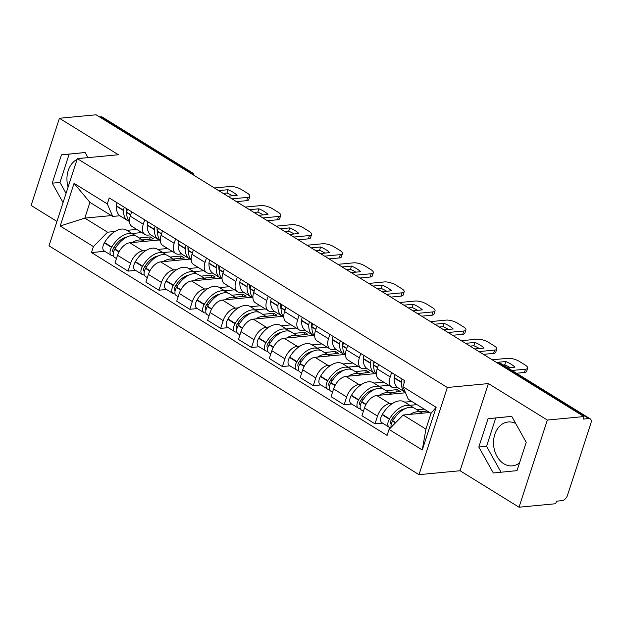 <?xml version="1.0" encoding="UTF-8"?>
<svg xmlns="http://www.w3.org/2000/svg" width="622" height="622" viewBox="0 0 622 622"><rect width="100%" height="100%" fill="white"/><g stroke="black" fill="none" stroke-linecap="round" stroke-linejoin="round"><path stroke-width="0.93" d="M68.101 187.043A22.042 16.67 84.6 0 1 77.074 159.434M79.974 158.4A22.042 16.67 84.6 0 1 81.575 158.143A22.042 16.67 84.6 0 1 83.192 158.097M519.541 462.846A22.042 16.67 84.6 0 1 512.341 465.87A22.042 16.67 84.6 0 1 503.812 463.748A22.042 16.67 84.6 0 1 493.681 439.808A22.042 16.67 84.6 0 1 508.158 421.988A22.042 16.67 84.6 0 1 515.747 423.566M519.028 507.218L547.352 420.052L583.988 416.561L96.06 114.782L59.424 118.273L118.382 154.738L77.33 158.657L49.006 245.822L419.01 474.664L460.062 470.745L519.028 507.218L555.664 503.727L556.488 501.184L562.202 500.64A5.652 3.211 121.7 0 0 567.536 495.205L590.9 423.287A5.652 3.211 121.7 0 0 590.192 418.831A5.652 3.211 121.7 0 0 588.871 418.559L499.241 363.124A5.652 4.276 -95.4 0 0 497.048 362.579L496.753 362.603M59.424 118.273L31.1 205.439L56.936 221.416M547.352 420.052L488.387 383.58L447.327 387.49L77.33 158.657M583.988 416.561L583.164 419.104L588.871 418.559M99.512 116.92L100.943 116.78A5.652 3.211 -58.3 0 1 102.265 117.06L191.895 172.496A5.652 3.211 121.7 0 0 190.573 172.216L100.943 116.78M159.108 239.991L129.788 242.782A13 7.378 121.7 0 0 117.519 255.284L115 263.028L128.062 271.106L130.581 263.355A13 7.378 -58.3 0 1 142.85 250.86L145.859 250.573M143.293 224.223L130.239 216.145A13 7.378 121.7 0 0 131.872 226.392L144.926 234.471A13 7.378 -58.3 0 1 143.293 224.223L144.716 219.861M130.239 216.145L131.654 211.783M135.619 270.391L128.062 271.106M150.757 234.836L147.966 235.108A13 7.378 -58.3 0 1 144.926 234.471M157.778 249.438L167.613 248.505M189.974 259.079L160.655 261.878A13 7.378 121.7 0 0 148.386 274.372L145.867 282.124L158.929 290.202L161.448 282.45A13 7.378 -58.3 0 1 173.717 269.948L176.726 269.668M162.521 230.879L161.106 235.233A13 7.378 121.7 0 0 162.739 245.488L175.793 253.558A13 7.378 -58.3 0 1 174.16 243.311L175.583 238.957M166.486 289.479L158.929 290.202M181.624 253.931L178.833 254.196A13 7.378 -58.3 0 1 175.793 253.558M188.645 268.525L198.48 267.592M220.841 278.174L191.522 280.965A13 7.378 121.7 0 0 179.253 293.46L176.734 301.211L189.796 309.289L192.315 301.538A13 7.378 -58.3 0 1 204.584 289.043L207.593 288.756M193.388 249.966L191.973 254.328A13 7.378 121.7 0 0 193.605 264.575L206.66 272.654A13 7.378 -58.3 0 1 205.027 262.406L206.45 258.044M197.353 308.566L189.796 309.289M212.491 273.019L209.7 273.283A13 7.378 -58.3 0 1 206.66 272.654M219.512 287.621L229.347 286.68M251.708 297.262L222.388 300.053A13 7.378 121.7 0 0 210.119 312.555L207.6 320.307L220.662 328.377L223.181 320.625A13 7.378 -58.3 0 1 235.45 308.131L238.459 307.843M224.254 269.054L222.839 273.416A13 7.378 121.7 0 0 224.472 283.663L237.526 291.741A13 7.378 -58.3 0 1 235.893 281.494L237.309 277.132M228.22 327.662L220.662 328.377M243.357 292.107L240.566 292.379A13 7.378 -58.3 0 1 237.526 291.741M250.378 306.708L260.214 305.775M282.575 316.349L253.255 319.148A13 7.378 121.7 0 0 240.986 331.643L238.467 339.394L251.529 347.473L254.048 339.721A13 7.378 -58.3 0 1 266.317 327.226L269.326 326.939M255.121 288.149L253.706 292.503A13 7.378 121.7 0 0 255.331 302.758L268.393 310.829A13 7.378 -58.3 0 1 266.76 300.582L268.175 296.227M259.086 346.749L251.529 347.473M274.224 311.202L271.433 311.466A13 7.378 -58.3 0 1 268.393 310.829M281.245 325.804L291.08 324.863M313.441 335.445L284.122 338.236A13 7.378 121.7 0 0 271.853 350.73L269.334 358.482L282.396 366.56L284.915 358.808A13 7.378 -58.3 0 1 297.184 346.314L300.193 346.026M285.988 307.237L284.573 311.599A13 7.378 121.7 0 0 286.198 321.846L299.26 329.924A13 7.378 -58.3 0 1 297.627 319.677L299.042 315.315M289.953 365.837L282.396 366.56M305.091 330.29L302.3 330.554A13 7.378 -58.3 0 1 299.26 329.924M312.112 344.891L321.947 343.95M344.308 354.532L314.989 357.323A13 7.378 121.7 0 0 302.72 369.826L300.201 377.577L313.263 385.648L315.782 377.904A13 7.378 -58.3 0 1 328.051 365.402L331.06 365.114M316.855 326.332L315.44 330.686A13 7.378 121.7 0 0 317.065 340.934L330.127 349.012A13 7.378 -58.3 0 1 328.494 338.765L329.909 334.403M320.82 384.932L313.263 385.648M335.958 349.385L333.167 349.65A13 7.378 -58.3 0 1 330.127 349.012M342.979 363.979L352.814 363.046M375.167 373.628L345.855 376.419A13 7.378 121.7 0 0 333.586 388.913L331.067 396.665L344.129 404.743L346.648 396.991A13 7.378 -58.3 0 1 358.91 384.497L361.926 384.209M347.721 345.42L346.306 349.782A13 7.378 121.7 0 0 347.931 360.029L360.993 368.107A13 7.378 -58.3 0 1 359.361 357.852L360.776 353.498M351.687 404.02L344.129 404.743M366.825 368.473L364.033 368.737A13 7.378 -58.3 0 1 360.993 368.107M373.845 383.074L383.681 382.133M405.497 392.77L376.722 395.506A13 7.378 121.7 0 0 364.453 408.001L361.934 415.753L374.996 423.831L377.515 416.079A13 7.378 -58.3 0 1 389.776 403.585L392.793 403.297M378.588 364.508L377.173 368.869A13 7.378 121.7 0 0 378.798 379.117L391.86 387.195A13 7.378 -58.3 0 1 390.227 376.948L391.642 372.586M382.553 423.115L374.996 423.831M397.691 387.56L394.9 387.825A13 7.378 -58.3 0 1 391.86 387.195M404.712 402.162L411.873 401.478M111.322 215.593L84.81 218.12L107.559 232.193L114.992 231.485M126.911 230.35L136.747 229.409M119.89 215.748L112.683 216.433L89.926 202.36L84.81 218.12L60.186 226.027L74.057 183.334L107.303 203.899L112.683 216.433M429.678 412.495L403.165 415.022L425.922 429.094L431.038 413.335L408.289 399.262L402.908 386.721L404.844 380.75L109.239 197.92L107.303 203.899M402.908 386.721L436.146 407.286L422.276 449.978L389.038 429.421L403.165 415.022M107.559 232.193L93.432 246.592L91.488 252.563L387.094 435.392L389.038 429.421M93.432 246.592L60.186 226.027M419.01 474.664L447.327 387.49M87.99 157.638L85.128 152.507L61.438 154.855L52.232 183.171L63.063 202.57M460.062 470.745L488.387 383.58M526.212 442.32L511.719 416.351L488.029 418.699L478.823 447.016L493.316 472.984L517.014 470.636L526.212 442.32M104.753 251.296L91.488 252.563M74.057 183.334L89.926 202.36M425.922 429.094L422.276 449.978M431.038 413.335L436.146 407.286M85.144 152.538L69.166 154.124L59.969 182.44L66.056 193.349M59.969 182.44L52.232 183.171M69.166 154.124L61.438 154.855M511.735 416.375L495.757 417.961L486.559 446.277L501.037 472.215M486.559 446.277L478.823 447.016M495.757 417.961L488.029 418.699M126.748 213.626A17.805 10.107 -58.3 0 1 126.219 209.186L126.227 208.852A3.46 1.967 -58.3 0 1 126.266 208.456M129.438 221.432A21.475 12.191 -58.3 0 1 126.764 212.561L126.779 212.234A7.137 4.051 -58.3 0 1 127.479 209.202M124.307 207.243A7.137 4.051 121.7 0 0 123.607 210.275L123.599 210.609A21.475 12.191 121.7 0 0 127.619 220.561A21.475 12.191 121.7 0 0 129.337 221.323M127.619 220.561L120.396 216.091A21.475 12.191 -58.3 0 1 116.376 206.139L116.392 205.812A7.137 4.051 -58.3 0 1 117.091 202.78M135.231 235.792A21.475 12.191 121.7 0 0 133.784 234.595A21.475 12.191 121.7 0 0 111.758 247.035L111.556 247.377A7.137 4.051 121.7 0 0 111.361 255.385A7.137 4.051 121.7 0 0 113.033 255.735L113.367 255.704M111.361 255.385L104.138 250.923A7.137 4.051 -58.3 0 1 104.333 242.914L104.543 242.564A21.475 12.191 -58.3 0 1 126.561 230.132L133.784 234.595M116.462 258.542L114.526 257.345A7.137 4.051 -58.3 0 1 114.72 249.336L114.93 248.987A21.475 12.191 -58.3 0 1 136.949 236.554L144.172 241.025A21.475 12.191 -58.3 0 1 144.677 241.367M113.453 252.345A3.46 1.967 -58.3 0 1 113.297 252.26A3.46 1.967 -58.3 0 1 113.391 248.38L113.593 248.03A17.805 10.107 -58.3 0 1 127.191 236.912M232.014 198.869L247.727 197.368A8.475 2.76 18 0 0 249.857 196.319A8.475 2.76 18 0 0 247.315 193.17L241.577 189.624A8.475 2.76 -162 0 0 230.117 186.476L214.403 187.976M227.761 196.233L237.137 195.339A17.525 5.707 18 0 0 228.033 189.71L218.656 190.604M142.399 239.929L153.494 238.871L150.322 236.912L139.235 237.969M132.012 233.507L141.847 232.566M132.33 242.541A21.475 12.191 -58.3 0 1 144.172 241.025M114.051 247.284L116.135 247.082M236.5 201.645L246.654 200.673A8.475 2.76 18 0 0 248.784 199.623L249.857 196.319M232.395 195.798A17.525 5.707 18 0 0 226.96 193.014L223.142 193.38M150.322 236.912L149.568 239.245M226.96 193.014L228.033 189.71M157.615 232.714A17.805 10.107 -58.3 0 1 157.086 228.274L157.094 227.947A3.46 1.967 -58.3 0 1 157.133 227.543M160.305 240.527A21.475 12.191 -58.3 0 1 157.63 231.656L157.646 231.322A7.137 4.051 -58.3 0 1 158.346 228.29M155.173 226.338A7.137 4.051 121.7 0 0 154.474 229.37L154.466 229.697A21.475 12.191 121.7 0 0 158.486 239.649A21.475 12.191 121.7 0 0 160.196 240.411M158.486 239.649L151.263 235.186A21.475 12.191 -58.3 0 1 147.243 225.234L147.258 224.9A7.137 4.051 -58.3 0 1 147.958 221.867M166.097 254.88A21.475 12.191 121.7 0 0 164.651 253.69A21.475 12.191 121.7 0 0 142.625 266.123L142.422 266.473A7.137 4.051 121.7 0 0 142.228 274.481A7.137 4.051 121.7 0 0 143.9 274.823L144.234 274.792M142.228 274.481L135.005 270.01A7.137 4.051 -58.3 0 1 135.199 262.002L135.409 261.652A21.475 12.191 -58.3 0 1 157.428 249.22L164.651 253.69M147.328 277.63L145.392 276.432A7.137 4.051 -58.3 0 1 145.587 268.432L145.797 268.082A21.475 12.191 -58.3 0 1 167.816 255.65L175.039 260.113A21.475 12.191 -58.3 0 1 175.544 260.455M144.32 271.433A3.46 1.967 -58.3 0 1 144.164 271.355A3.46 1.967 -58.3 0 1 144.257 267.468L144.459 267.118A17.805 10.107 -58.3 0 1 158.058 256.007M262.881 217.957L278.594 216.464A8.475 2.76 18 0 0 280.724 215.406A8.475 2.76 18 0 0 278.182 212.265L272.444 208.712A8.475 2.76 -162 0 0 260.983 205.571L245.27 207.064M258.62 215.329L268.004 214.435A17.525 5.707 18 0 0 258.9 208.805L249.523 209.7M173.266 259.016L184.361 257.959L181.189 256.007L170.101 257.057M162.878 252.594L172.714 251.653M163.197 261.629A21.475 12.191 -58.3 0 1 175.039 260.113M144.918 266.372L147.002 266.169M267.367 220.732L277.521 219.76A8.475 2.76 18 0 0 279.651 218.711L280.724 215.406M263.262 214.885A17.525 5.707 18 0 0 257.827 212.11L254.009 212.475M181.189 256.007L180.434 258.332M257.827 212.11L258.9 208.805M188.482 251.809A17.805 10.107 -58.3 0 1 187.953 247.362L187.961 247.035A3.46 1.967 -58.3 0 1 188 246.639M191.172 259.615A21.475 12.191 -58.3 0 1 188.497 250.744L188.513 250.417A7.137 4.051 -58.3 0 1 189.212 247.385M186.04 245.426A7.137 4.051 121.7 0 0 185.34 248.458L185.333 248.784A21.475 12.191 121.7 0 0 189.352 258.736A21.475 12.191 121.7 0 0 191.063 259.506M189.352 258.736L182.129 254.274A21.475 12.191 -58.3 0 1 178.11 244.322L178.117 243.987A7.137 4.051 -58.3 0 1 178.817 240.955M196.964 273.975A21.475 12.191 121.7 0 0 195.518 272.778A21.475 12.191 121.7 0 0 173.491 285.21L173.289 285.56A7.137 4.051 121.7 0 0 173.095 293.568A7.137 4.051 121.7 0 0 174.766 293.918L175.101 293.887M173.095 293.568L165.872 289.098A7.137 4.051 -58.3 0 1 166.066 281.097L166.276 280.747A21.475 12.191 -58.3 0 1 188.295 268.315L195.518 272.778M178.195 296.725L176.259 295.528A7.137 4.051 -58.3 0 1 176.454 287.519L176.664 287.17A21.475 12.191 -58.3 0 1 198.682 274.737L205.905 279.2A21.475 12.191 -58.3 0 1 206.403 279.55M175.186 290.521A3.46 1.967 -58.3 0 1 175.031 290.443A3.46 1.967 -58.3 0 1 175.124 286.555L175.326 286.213A17.805 10.107 -58.3 0 1 188.925 275.095M293.747 237.052L309.461 235.551A8.475 2.76 18 0 0 311.591 234.502A8.475 2.76 18 0 0 309.048 231.353L303.311 227.808A8.475 2.76 -162 0 0 291.85 224.659L276.137 226.159M289.487 234.416L298.871 233.522A17.525 5.707 18 0 0 289.766 227.893L280.39 228.787M204.133 278.112L215.22 277.054L212.055 275.095L200.968 276.152M193.745 271.682L203.581 270.749M194.064 280.724A21.475 12.191 -58.3 0 1 205.905 279.2M175.785 285.459L177.869 285.265M298.226 239.82L308.388 238.856A8.475 2.76 18 0 0 310.518 237.806L311.591 234.502M294.12 233.973A17.525 5.707 18 0 0 288.694 231.197L284.876 231.563M212.055 275.095L211.301 277.428M288.694 231.197L289.766 227.893M219.348 270.897A17.805 10.107 -58.3 0 1 218.82 266.457L218.827 266.123A3.46 1.967 -58.3 0 1 218.866 265.726M222.038 278.71A21.475 12.191 -58.3 0 1 219.364 269.839L219.372 269.505A7.137 4.051 -58.3 0 1 220.071 266.473M216.907 264.513A7.137 4.051 121.7 0 0 216.207 267.546L216.199 267.88A21.475 12.191 121.7 0 0 220.219 277.832A21.475 12.191 121.7 0 0 221.93 278.594M220.219 277.832L212.996 273.361A21.475 12.191 -58.3 0 1 208.976 263.409L208.984 263.083A7.137 4.051 -58.3 0 1 209.684 260.05M227.831 293.063A21.475 12.191 121.7 0 0 226.377 291.866A21.475 12.191 121.7 0 0 204.358 304.306L204.156 304.648A7.137 4.051 121.7 0 0 203.962 312.656A7.137 4.051 121.7 0 0 205.633 313.006L205.968 312.975M203.962 312.656L196.739 308.193A7.137 4.051 -58.3 0 1 196.933 300.185L197.143 299.835A21.475 12.191 -58.3 0 1 219.162 287.403L226.377 291.866M209.062 315.813L207.126 314.615A7.137 4.051 -58.3 0 1 207.32 306.607L207.53 306.257A21.475 12.191 -58.3 0 1 229.549 293.825L236.772 298.296A21.475 12.191 -58.3 0 1 237.27 298.638M206.053 309.616A3.46 1.967 -58.3 0 1 205.898 309.531A3.46 1.967 -58.3 0 1 205.991 305.651L206.193 305.301A17.805 10.107 -58.3 0 1 219.791 294.183M324.614 256.14L340.327 254.639A8.475 2.76 18 0 0 342.458 253.589A8.475 2.76 18 0 0 339.915 250.441L334.177 246.895A8.475 2.76 -162 0 0 322.717 243.746L307.004 245.247M320.353 253.504L329.738 252.618A17.525 5.707 18 0 0 320.633 246.988L311.257 247.875M234.999 297.199L246.087 296.142L242.922 294.183L231.835 295.24M224.612 290.777L234.447 289.836M224.931 299.812A21.475 12.191 -58.3 0 1 236.772 298.296M206.652 304.555L208.735 304.352M329.092 258.915L339.254 257.943A8.475 2.76 18 0 0 341.377 256.894L342.458 253.589M324.987 253.068A17.525 5.707 18 0 0 319.56 250.285L315.743 250.65M242.922 294.183L242.168 296.515M319.56 250.285L320.633 246.988M250.215 289.992A17.805 10.107 -58.3 0 1 249.686 285.545L249.694 285.218A3.46 1.967 -58.3 0 1 249.733 284.822M252.905 297.798A21.475 12.191 -58.3 0 1 250.231 288.927L250.238 288.592A7.137 4.051 -58.3 0 1 250.938 285.56M247.774 283.609A7.137 4.051 121.7 0 0 247.074 286.641L247.066 286.967A21.475 12.191 121.7 0 0 251.086 296.919A21.475 12.191 121.7 0 0 252.796 297.689M251.086 296.919L243.863 292.457A21.475 12.191 -58.3 0 1 239.843 282.505L239.851 282.17A7.137 4.051 -58.3 0 1 240.551 279.138M258.698 312.151A21.475 12.191 121.7 0 0 257.244 310.961A21.475 12.191 121.7 0 0 235.225 323.393L235.023 323.743A7.137 4.051 121.7 0 0 234.828 331.751A7.137 4.051 121.7 0 0 236.5 332.094L236.834 332.062M234.828 331.751L227.605 327.281A7.137 4.051 -58.3 0 1 227.8 319.273L228.002 318.923A21.475 12.191 -58.3 0 1 250.028 306.49L257.244 310.961M239.929 334.9L237.993 333.703A7.137 4.051 -58.3 0 1 238.187 325.703L238.397 325.353A21.475 12.191 -58.3 0 1 260.416 312.92L267.631 317.383A21.475 12.191 -58.3 0 1 268.136 317.725M236.92 328.704A3.46 1.967 -58.3 0 1 236.764 328.626A3.46 1.967 -58.3 0 1 236.858 324.738L237.06 324.389A17.805 10.107 -58.3 0 1 250.658 313.278M355.473 275.227L371.194 273.734A8.475 2.76 18 0 0 373.324 272.677A8.475 2.76 18 0 0 370.782 269.536L365.044 265.983A8.475 2.76 -162 0 0 353.584 262.842L337.87 264.334M351.22 272.599L360.604 271.705A17.525 5.707 18 0 0 351.5 266.076L342.123 266.97M265.866 316.287L276.953 315.23L273.789 313.278L262.702 314.335M255.479 309.865L265.314 308.932M255.797 318.907A21.475 12.191 -58.3 0 1 267.631 317.383M237.518 323.642L239.602 323.448M359.959 278.003L370.121 277.039A8.475 2.76 18 0 0 372.244 275.981L373.324 272.677M355.854 272.156A17.525 5.707 18 0 0 350.427 269.38L346.609 269.746M273.789 313.278L273.035 315.611M350.427 269.38L351.5 266.076M281.082 309.08A17.805 10.107 -58.3 0 1 280.553 304.64L280.561 304.306A3.46 1.967 -58.3 0 1 280.6 303.909M283.772 316.886A21.475 12.191 -58.3 0 1 281.097 308.014L281.105 307.688A7.137 4.051 -58.3 0 1 281.805 304.656M278.64 302.696A7.137 4.051 121.7 0 0 277.941 305.729L277.933 306.055A21.475 12.191 121.7 0 0 281.953 316.015A21.475 12.191 121.7 0 0 283.663 316.777M281.953 316.015L274.73 311.544A21.475 12.191 -58.3 0 1 270.71 301.592L270.718 301.258A7.137 4.051 -58.3 0 1 271.417 298.233M289.564 331.246A21.475 12.191 121.7 0 0 288.11 330.049A21.475 12.191 121.7 0 0 266.092 342.481L265.889 342.831A7.137 4.051 121.7 0 0 265.695 350.839A7.137 4.051 121.7 0 0 267.367 351.189L267.701 351.158M265.695 350.839L258.472 346.368A7.137 4.051 -58.3 0 1 258.666 338.368L258.869 338.018A21.475 12.191 -58.3 0 1 280.895 325.586L288.11 330.049M270.795 353.996L268.86 352.798A7.137 4.051 -58.3 0 1 269.054 344.79L269.256 344.44A21.475 12.191 -58.3 0 1 291.283 332.008L298.498 336.471A21.475 12.191 -58.3 0 1 299.003 336.821M267.787 347.791A3.46 1.967 -58.3 0 1 267.631 347.714A3.46 1.967 -58.3 0 1 267.724 343.834L267.927 343.484A17.805 10.107 -58.3 0 1 281.525 332.366M386.34 294.323L402.061 292.822A8.475 2.76 18 0 0 404.183 291.772A8.475 2.76 18 0 0 401.649 288.624L395.911 285.078A8.475 2.76 -162 0 0 384.45 281.929L368.737 283.43M382.087 291.687L391.471 290.793A17.525 5.707 18 0 0 382.367 285.164L372.99 286.058M296.733 335.382L307.82 334.325L304.656 332.366L293.568 333.423M286.345 328.952L296.181 328.019M286.664 337.995A21.475 12.191 -58.3 0 1 298.498 336.471M268.385 342.73L270.469 342.535M390.826 297.091L400.988 296.126A8.475 2.76 18 0 0 403.11 295.077L404.183 291.772M386.721 291.244A17.525 5.707 18 0 0 381.294 288.468L377.476 288.833M304.656 332.366L303.901 334.698M381.294 288.468L382.367 285.164M311.949 328.167A17.805 10.107 -58.3 0 1 311.412 323.728L311.428 323.393A3.46 1.967 -58.3 0 1 311.466 322.997M314.639 335.981A21.475 12.191 -58.3 0 1 311.964 327.11L311.972 326.775A7.137 4.051 -58.3 0 1 312.672 323.743M309.507 321.784A7.137 4.051 121.7 0 0 308.807 324.816L308.792 325.15A21.475 12.191 121.7 0 0 312.819 335.102A21.475 12.191 121.7 0 0 314.53 335.864M312.819 335.102L305.596 330.632A21.475 12.191 -58.3 0 1 301.577 320.68L301.584 320.353A7.137 4.051 -58.3 0 1 302.284 317.321M320.431 350.334A21.475 12.191 121.7 0 0 318.977 349.144A21.475 12.191 121.7 0 0 296.958 361.576L296.756 361.926A7.137 4.051 121.7 0 0 296.562 369.927A7.137 4.051 121.7 0 0 298.233 370.277L298.568 370.245M296.562 369.927L289.339 365.464A7.137 4.051 -58.3 0 1 289.533 357.456L289.735 357.106A21.475 12.191 -58.3 0 1 311.754 344.674L318.977 349.144M301.662 373.083L299.726 371.886A7.137 4.051 -58.3 0 1 299.921 363.878L300.123 363.536A21.475 12.191 -58.3 0 1 322.149 351.096L329.365 355.566A21.475 12.191 -58.3 0 1 329.87 355.908M298.653 366.887A3.46 1.967 -58.3 0 1 298.498 366.801A3.46 1.967 -58.3 0 1 298.583 362.921L298.793 362.572A17.805 10.107 -58.3 0 1 312.392 351.461M417.207 313.41L432.928 311.91A8.475 2.76 18 0 0 435.05 310.86A8.475 2.76 18 0 0 432.515 307.719L426.778 304.166A8.475 2.76 -162 0 0 415.317 301.025L399.604 302.517M412.954 310.782L422.338 309.888A17.525 5.707 18 0 0 413.233 304.259L403.857 305.153M327.6 354.47L338.687 353.413L335.522 351.453L324.435 352.511M317.212 348.048L327.048 347.107M317.531 357.082A21.475 12.191 -58.3 0 1 329.365 355.566M299.252 361.825L301.336 361.623M421.693 316.186L431.855 315.214A8.475 2.76 18 0 0 433.977 314.164L435.05 310.86M417.587 310.339A17.525 5.707 18 0 0 412.161 307.563L408.343 307.921M335.522 351.453L334.768 353.786M412.161 307.563L413.233 304.259M342.815 347.263A17.805 10.107 -58.3 0 1 342.279 342.815L342.294 342.489A3.46 1.967 -58.3 0 1 342.333 342.092M345.505 355.069A21.475 12.191 -58.3 0 1 342.831 346.197L342.839 345.871A7.137 4.051 -58.3 0 1 343.538 342.839M340.374 340.879A7.137 4.051 121.7 0 0 339.674 343.912L339.659 344.238A21.475 12.191 121.7 0 0 343.686 354.19A21.475 12.191 121.7 0 0 345.397 354.96M343.686 354.19L336.463 349.727A21.475 12.191 -58.3 0 1 332.443 339.775L332.451 339.441A7.137 4.051 -58.3 0 1 333.151 336.409M351.298 369.421A21.475 12.191 121.7 0 0 349.844 368.232A21.475 12.191 121.7 0 0 327.825 380.664L327.623 381.014A7.137 4.051 121.7 0 0 327.429 389.022A7.137 4.051 121.7 0 0 329.1 389.364L329.435 389.333M327.429 389.022L320.206 384.551A7.137 4.051 -58.3 0 1 320.4 376.543L320.602 376.201A21.475 12.191 -58.3 0 1 342.621 363.761L349.844 368.232M332.529 392.171L330.593 390.981A7.137 4.051 -58.3 0 1 330.787 382.973L330.99 382.623A21.475 12.191 -58.3 0 1 353.008 370.191L360.231 374.654A21.475 12.191 -58.3 0 1 360.737 374.996M329.52 385.974A3.46 1.967 -58.3 0 1 329.365 385.897A3.46 1.967 -58.3 0 1 329.45 382.009L329.66 381.659A17.805 10.107 -58.3 0 1 343.258 370.549M448.073 332.498L463.794 331.005A8.475 2.76 18 0 0 465.917 329.955A8.475 2.76 18 0 0 463.382 326.807L457.644 323.253A8.475 2.76 -162 0 0 446.184 320.112L430.463 321.613M443.82 329.87L453.197 328.976A17.525 5.707 18 0 0 444.1 323.347L434.724 324.241M358.466 373.558L369.554 372.508L366.389 370.549L355.302 371.606M348.079 367.135L357.914 366.202M348.398 376.178A21.475 12.191 -58.3 0 1 360.231 374.654M330.119 380.913L332.202 380.718M452.559 335.274L462.721 334.309A8.475 2.76 18 0 0 464.844 333.252L465.917 329.955M448.454 329.427A17.525 5.707 18 0 0 443.027 326.651L439.202 327.017M366.389 370.549L365.635 372.881M443.027 326.651L444.1 323.347M373.682 366.35A17.805 10.107 -58.3 0 1 373.146 361.911L373.161 361.576A3.46 1.967 -58.3 0 1 373.2 361.18M376.372 374.156A21.475 12.191 -58.3 0 1 373.698 365.285L373.705 364.958A7.137 4.051 -58.3 0 1 374.405 361.926M371.241 359.967A7.137 4.051 121.7 0 0 370.541 362.999L370.525 363.334A21.475 12.191 121.7 0 0 374.553 373.286A21.475 12.191 121.7 0 0 376.263 374.047M374.553 373.286L367.33 368.815A21.475 12.191 -58.3 0 1 363.31 358.863L363.318 358.536A7.137 4.051 -58.3 0 1 364.018 355.504M382.165 388.517A21.475 12.191 121.7 0 0 380.711 387.319A21.475 12.191 121.7 0 0 358.692 399.752L358.49 400.101A7.137 4.051 121.7 0 0 358.295 408.11A7.137 4.051 121.7 0 0 359.967 408.46L360.301 408.429M358.295 408.11L351.072 403.647A7.137 4.051 -58.3 0 1 351.267 395.639L351.469 395.289A21.475 12.191 -58.3 0 1 373.488 382.857L380.711 387.319M363.396 411.266L361.46 410.069A7.137 4.051 -58.3 0 1 361.654 402.061L361.856 401.711A21.475 12.191 -58.3 0 1 383.875 389.279L391.098 393.749A21.475 12.191 -58.3 0 1 391.603 394.091M360.387 405.07A3.46 1.967 -58.3 0 1 360.224 404.984A3.46 1.967 -58.3 0 1 360.317 401.104L360.527 400.755A17.805 10.107 -58.3 0 1 374.125 389.636M478.94 351.593L494.661 350.093A8.475 2.76 18 0 0 496.784 349.043A8.475 2.76 18 0 0 494.249 345.894L488.511 342.349A8.475 2.76 -162 0 0 477.051 339.2L461.33 340.7M474.687 348.958L484.064 348.063A17.525 5.707 18 0 0 474.967 342.434L465.59 343.328M389.333 392.653L400.42 391.596L397.256 389.636L386.169 390.694M378.946 386.231L388.781 385.29M379.264 395.265A21.475 12.191 -58.3 0 1 391.098 393.749M360.985 400.008L363.069 399.806M483.426 354.361L493.588 353.397A8.475 2.76 18 0 0 495.711 352.347L496.784 349.043M479.321 348.522A17.525 5.707 18 0 0 473.894 345.739L470.069 346.104M397.256 389.636L396.502 391.969M473.894 345.739L474.967 342.434M404.075 383.129A17.805 10.107 -58.3 0 1 404.012 380.998L404.028 380.672A3.46 1.967 -58.3 0 1 404.067 380.267M402.107 379.055A7.137 4.051 121.7 0 0 401.408 382.087L401.392 382.421A21.475 12.191 121.7 0 0 405.295 392.295L398.197 387.903A21.475 12.191 -58.3 0 1 394.169 377.951L394.185 377.624A7.137 4.051 -58.3 0 1 394.884 374.592M413.031 407.604A21.475 12.191 121.7 0 0 411.577 406.415A21.475 12.191 121.7 0 0 389.559 418.847L389.349 419.197A7.137 4.051 121.7 0 0 389.162 427.197A7.137 4.051 121.7 0 0 390.826 427.547L390.873 427.547M389.162 427.197L381.939 422.735A7.137 4.051 -58.3 0 1 382.133 414.726L382.336 414.376A21.475 12.191 -58.3 0 1 404.354 401.944L411.577 406.415M391.114 427.298A7.137 4.051 -58.3 0 1 392.521 421.148L392.723 420.806A21.475 12.191 -58.3 0 1 414.742 408.366L421.965 412.837A21.475 12.191 -58.3 0 1 422.47 413.179M391.254 424.157A3.46 1.967 -58.3 0 1 391.09 424.08A3.46 1.967 -58.3 0 1 391.184 420.192L391.393 419.842A17.805 10.107 -58.3 0 1 404.992 408.732M511.999 370.471L525.528 369.18A8.475 2.76 18 0 0 527.65 368.131A8.475 2.76 18 0 0 525.116 364.99L519.378 361.436A8.475 2.76 -162 0 0 507.917 358.295L492.196 359.788M507.746 367.843L514.93 367.159A17.525 5.707 18 0 0 505.834 361.53L496.457 362.424M424.196 409.105L417.035 409.781M420.2 411.741L427.361 411.056M409.812 405.319L416.973 404.634M410.131 414.353A21.475 12.191 -58.3 0 1 421.965 412.837M391.852 419.096L393.936 418.894M516.485 373.247L524.455 372.485A8.475 2.76 18 0 0 526.577 371.435L527.65 368.131M510.188 367.61A17.525 5.707 18 0 0 504.761 364.834L503.128 364.99M504.761 364.834L505.834 361.53M389.776 403.585L376.722 395.506M358.91 384.497L345.855 376.419M328.051 365.402L314.989 357.323M297.184 346.314L284.122 338.236M266.317 327.226L253.255 319.148M235.45 308.131L222.388 300.053M204.584 289.043L191.522 280.965M173.717 269.948L160.655 261.878M142.85 250.86L129.788 242.782M359.361 357.852L346.306 349.782M328.494 338.765L315.44 330.686M297.627 319.677L284.573 311.599M266.76 300.582L253.706 292.503M235.893 281.494L222.839 273.416M205.027 262.406L191.973 254.328M174.16 243.311L161.106 235.233M390.227 376.948L377.173 368.869M346.648 396.991L333.586 388.913M315.782 377.904L302.72 369.826M284.915 358.808L271.853 350.73M254.048 339.721L240.986 331.643M223.181 320.625L210.119 312.555M192.315 301.538L179.253 293.46M161.448 282.45L148.386 274.372M130.581 263.355L117.519 255.284M377.515 416.079L364.453 408.001M192.486 174.424A5.652 4.276 -95.4 0 0 190.573 172.216L189.142 172.356M497.81 363.256L499.241 363.124A5.652 3.211 121.7 0 1 500.562 363.396A5.652 5.652 0 0 0 497.048 362.579M130.713 214.668L126.779 212.234M123.607 210.275L116.392 205.812M123.599 210.609L116.376 206.139M111.758 247.035L104.543 242.564M111.556 247.377L104.333 242.914M118.942 251.949L114.72 249.336M113.523 252.073L112.784 251.615M130.628 214.955L126.764 212.561M119.129 251.591L114.93 248.987M246.654 200.673L247.727 197.368M161.58 233.763L157.646 231.322M154.474 229.37L147.258 224.9M154.466 229.697L147.243 225.234M142.625 266.123L135.409 261.652M142.422 266.473L135.199 262.002M149.809 271.036L145.587 268.432M144.39 271.161L143.651 270.702M161.495 234.043L157.63 231.656M149.995 270.679L145.797 268.082M277.521 219.76L278.594 216.464M192.447 252.851L188.513 250.417M185.34 248.458L178.117 243.987M185.333 248.784L178.11 244.322M173.491 285.21L166.276 280.747M173.289 285.56L166.066 281.097M180.675 290.132L176.454 287.519M175.256 290.256L174.518 289.798M192.361 253.131L188.497 250.744M180.862 289.774L176.664 287.17M308.388 238.856L309.461 235.551M223.314 271.946L219.372 269.505M216.207 267.546L208.984 263.083M216.199 267.88L208.976 263.409M204.358 304.306L197.143 299.835M204.156 304.648L196.933 300.185M211.534 309.22L207.32 306.607M206.123 309.344L205.384 308.885M223.228 272.226L219.364 269.839M211.729 308.862L207.53 306.257M339.254 257.943L340.327 254.639M254.18 291.034L250.238 288.592M247.074 286.641L239.851 282.17M247.066 286.967L239.843 282.505M235.225 323.393L228.002 318.923M235.023 323.743L227.8 319.273M242.401 328.307L238.187 325.703M236.99 328.432L236.251 327.973M254.087 291.314L250.231 288.927M242.596 327.95L238.397 325.353M370.121 277.039L371.194 273.734M285.047 310.121L281.105 307.688M277.941 305.729L270.718 301.258M277.933 306.055L270.71 301.592M266.092 342.481L258.869 338.018M265.889 342.831L258.666 338.368M273.268 347.403L269.054 344.79M267.857 347.527L267.118 347.068M284.954 310.409L281.097 308.014M273.462 347.045L269.256 344.44M400.988 296.126L402.061 292.822M315.914 329.217L311.972 326.775M308.807 324.816L301.584 320.353M308.792 325.15L301.577 320.68M296.958 361.576L289.735 357.106M296.756 361.926L289.533 357.456M304.135 366.49L299.921 363.878M298.723 366.615L297.985 366.156M315.82 329.497L311.964 327.11M304.329 366.133L300.123 363.536M431.855 315.214L432.928 311.91M346.781 348.304L342.839 345.871M339.674 343.912L332.451 339.441M339.659 344.238L332.443 339.775M327.825 380.664L320.602 376.201M327.623 381.014L320.4 376.543M335.001 385.578L330.787 382.973M329.59 385.702L328.851 385.243M346.687 348.584L342.831 346.197M335.196 385.22L330.99 382.623M462.721 334.309L463.794 331.005M377.647 367.392L373.705 364.958M370.541 362.999L363.318 358.536M370.525 363.334L363.31 358.863M358.692 399.752L351.469 395.289M358.49 400.101L351.267 395.639M365.868 404.673L361.654 402.061M360.457 404.798L359.718 404.339M377.554 367.68L373.698 365.285M366.063 404.316L361.856 401.711M493.588 353.397L494.661 350.093M401.408 382.087L394.185 377.624M401.392 382.421L394.169 377.951M389.559 418.847L382.336 414.376M389.349 419.197L382.133 414.726M395.398 422.937L392.521 421.148M391.324 423.885L390.585 423.426M395.693 422.633L392.723 420.806M524.455 372.485L525.528 369.18M500.562 363.396L590.192 418.831M194.289 175.536A5.652 5.652 0 0 0 191.895 172.496"/></g></svg>
